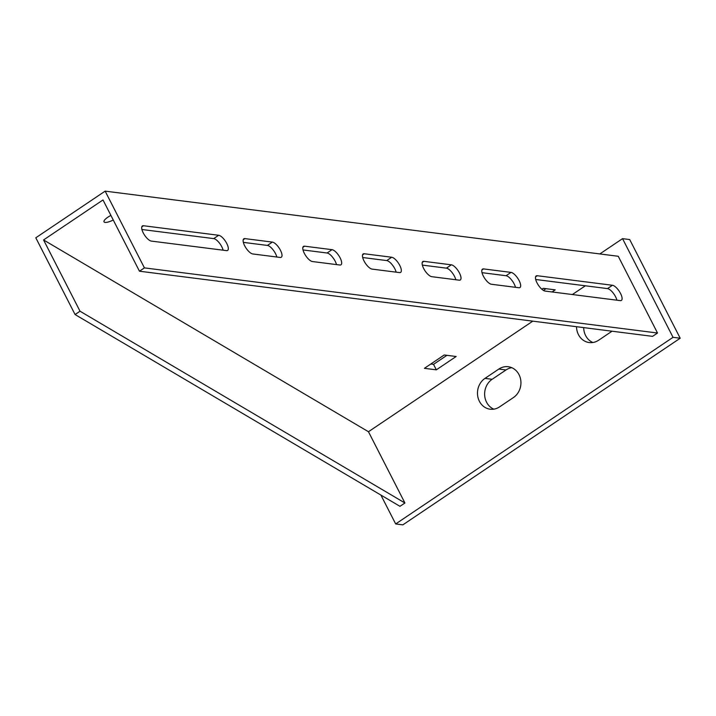 <?xml version="1.0" encoding="UTF-8"?>
<svg xmlns="http://www.w3.org/2000/svg" width="716" height="716" viewBox="0 0 716 716"><rect width="100%" height="100%" fill="white"/><g stroke="black" fill="none" stroke-linecap="round" stroke-linejoin="round"><path stroke-width="1.07" d="M304.327 253.33A8.995 3.329 56.1 0 0 312.436 261.537L339.876 265.018A8.995 3.329 56.1 0 0 340.977 264.813A8.995 3.329 56.1 0 0 339.465 256.668A8.995 3.329 56.1 0 0 332.027 249.669L304.577 246.188A8.995 3.329 56.1 0 0 303.486 246.394A8.995 3.329 56.1 0 0 304.327 253.33M244.666 245.758A8.995 3.329 56.1 0 0 252.766 253.956L280.216 257.447A8.995 3.329 56.1 0 0 281.307 257.232A8.995 3.329 56.1 0 0 279.804 249.096A8.995 3.329 56.1 0 0 272.357 242.097L244.917 238.607A8.995 3.329 56.1 0 0 243.816 238.822A8.995 3.329 56.1 0 0 244.666 245.758M143.236 232.879A8.995 3.329 56.1 0 0 151.345 241.086L226.516 250.627A8.995 3.329 56.1 0 0 227.616 250.421A8.995 3.329 56.1 0 0 226.104 242.276A8.995 3.329 56.1 0 0 218.666 235.278L143.486 225.737A8.995 3.329 56.1 0 0 142.394 225.943A8.995 3.329 56.1 0 0 143.236 232.879M537.018 282.874A8.995 3.329 56.1 0 0 545.127 291.072L620.298 300.622A8.995 3.329 56.1 0 0 621.399 300.407A8.995 3.329 56.1 0 0 619.886 292.271A8.995 3.329 56.1 0 0 612.448 285.272L537.269 275.723A8.995 3.329 56.1 0 0 536.177 275.937A8.995 3.329 56.1 0 0 537.018 282.874M110.908 215.418A8.995 2.578 152.9 0 0 104.017 221.835A8.995 2.578 152.9 0 0 105.091 222.399A8.995 2.578 152.9 0 0 113.253 220M363.996 260.901A8.995 3.329 56.1 0 0 372.096 269.109L399.546 272.59A8.995 3.329 56.1 0 0 400.638 272.384A8.995 3.329 56.1 0 0 399.125 264.249A8.995 3.329 56.1 0 0 391.688 257.241L364.247 253.759A8.995 3.329 56.1 0 0 363.146 253.965A8.995 3.329 56.1 0 0 363.996 260.901M423.657 268.482A8.995 3.329 56.1 0 0 431.766 276.68L459.207 280.171A8.995 3.329 56.1 0 0 460.307 279.956A8.995 3.329 56.1 0 0 458.795 271.82A8.995 3.329 56.1 0 0 451.357 264.822L423.908 261.331A8.995 3.329 56.1 0 0 422.816 261.546A8.995 3.329 56.1 0 0 423.657 268.482M483.327 276.054A8.995 3.329 56.1 0 0 491.427 284.261L518.867 287.743A8.995 3.329 56.1 0 0 519.968 287.528A8.995 3.329 56.1 0 0 518.456 279.392A8.995 3.329 56.1 0 0 511.018 272.393L483.568 268.912A8.995 3.329 56.1 0 0 482.477 269.118A8.995 3.329 56.1 0 0 483.327 276.054M482.002 272.671L506.069 275.723A8.995 3.329 -123.9 0 1 515.484 287.313M422.342 265.099L446.399 268.151A8.995 3.329 -123.9 0 1 455.824 279.741M362.681 257.518L386.738 260.579A8.995 3.329 -123.9 0 1 396.154 272.161M380.894 495.06L395.68 523.951L402.84 524.864L680.2 338.229L629.704 239.556L622.544 238.652L599.829 253.938M395.68 523.951L673.04 337.317L680.2 338.229M673.04 337.317L622.544 238.652M484.983 378.379L498.846 369.044A16.71 14.768 97.2 0 1 508.244 366.726A16.71 14.768 97.2 0 1 520.684 379.704A16.71 14.768 97.2 0 1 513.435 397.55L499.562 406.885A16.71 14.768 97.2 0 1 490.165 409.212A16.71 14.768 97.2 0 1 477.733 396.225A16.71 14.768 97.2 0 1 484.983 378.379L492.143 379.292L506.006 369.957A16.71 14.768 97.2 0 1 511.761 367.684M612.028 331.213L598.621 340.234A16.71 14.768 97.2 0 1 589.223 342.552A16.71 14.768 97.2 0 1 576.532 326.702M139.459 271.212L652.571 336.359L657.521 333.021L618.248 256.274L105.145 191.136L35.8 237.793L75.073 314.539L80.022 311.209L43.56 239.941L102.997 199.952L139.459 271.212L144.417 267.882L105.145 191.136M75.073 314.539L399.976 506.328L404.925 502.99L368.454 431.73L532.793 321.153M572.352 294.536L585.348 285.791M493.807 409.158A16.71 14.768 97.2 0 1 484.66 395.107A16.71 14.768 97.2 0 1 492.143 379.292M592.866 342.508A16.71 14.768 97.2 0 1 583.692 327.615M436.33 369.832L456.146 356.496L444.215 354.984L424.4 368.319L436.33 369.832L433.529 364.346L430.808 364.005M552.072 291.958L555.204 289.846L543.274 288.333L541.887 289.264M43.56 239.941L368.454 431.73M303.011 249.947L327.069 252.999A8.995 3.329 -123.9 0 1 336.493 264.589M243.35 242.375L267.408 245.427A8.995 3.329 -123.9 0 1 276.832 257.017M141.92 229.496L213.708 238.607A8.995 3.329 -123.9 0 1 223.132 250.197M535.702 279.491L607.49 288.602A8.995 3.329 -123.9 0 1 616.915 300.192M80.022 311.209L404.925 502.99M446.936 355.333L433.529 364.346M545.995 288.673L543.417 290.41M144.417 267.882L657.521 333.021M506.069 275.723L511.018 272.393M481.868 270.057L483.568 268.912M446.399 268.151L451.357 264.822M422.207 262.477L423.908 261.331M386.738 260.579L391.688 257.241M362.538 254.905L364.247 253.759M607.49 288.602L612.448 285.272M535.568 276.868L537.269 275.723M213.708 238.607L218.666 235.278M141.786 226.882L143.486 225.737M243.216 239.753L244.917 238.607M267.408 245.427L272.357 242.097M302.877 247.333L304.577 246.188M327.069 252.999L332.027 249.669M498.846 369.044L506.006 369.957"/></g></svg>
